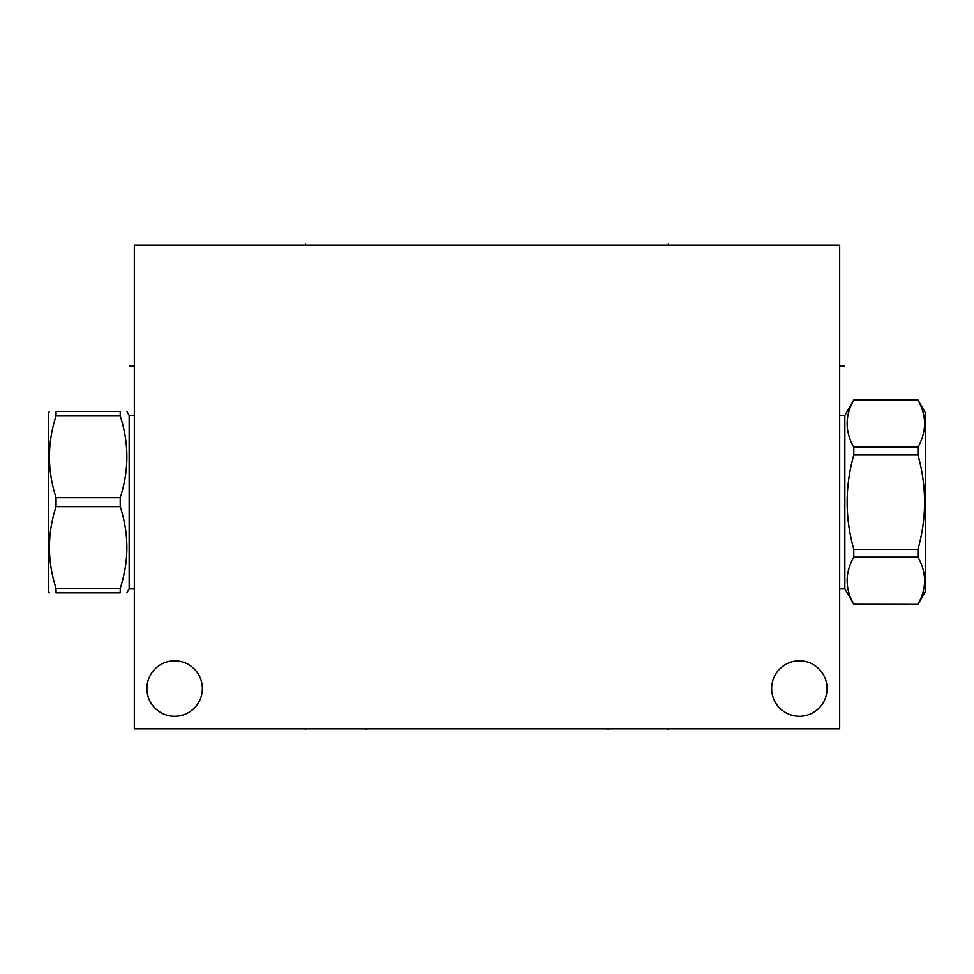 <?xml version="1.0" encoding="UTF-8"?>
<svg xmlns="http://www.w3.org/2000/svg" width="974" height="974" viewBox="0 0 974 974"><rect width="100%" height="100%" fill="white"/><g stroke="black" fill="none" stroke-linecap="round" stroke-linejoin="round"><path stroke-width="1.46" d="M839.685 245.156L134.315 245.156L134.315 728.844L839.685 728.844L839.685 245.156M146.891 688.533A27.735 27.735 0 0 1 174.614 660.81A27.735 27.735 0 0 1 202.349 688.533A27.735 27.735 0 0 1 174.614 716.267A27.735 27.735 0 0 1 146.891 688.533M771.651 688.533A27.735 27.735 0 0 1 799.386 660.81A27.735 27.735 0 0 1 827.109 688.533A27.735 27.735 0 0 1 799.386 716.267A27.735 27.735 0 0 1 771.651 688.533M853.784 400.034C844.945 415.752 844.945 431.482 853.784 447.2L853.784 454.992C844.945 486.44 844.945 517.876 853.784 549.324L853.784 557.116C844.945 572.834 844.945 588.552 853.784 604.27L917.946 604.379L925.3 591.632L925.3 412.672L917.946 399.937L853.784 399.937L844.848 415.411L844.848 588.893L839.685 588.893M844.848 415.411L839.685 415.411M853.784 604.27L844.848 588.893M917.946 400.034C926.785 415.752 926.785 431.482 917.946 447.2L917.946 454.992C926.785 486.44 926.785 517.876 917.946 549.324L917.946 557.116C926.785 572.834 926.785 588.552 917.946 604.27M853.784 447.2L917.946 447.2M853.784 454.992L917.946 454.992M853.784 549.324L917.946 549.324M853.784 557.116L917.946 557.116M134.315 588.893L129.152 588.893L129.152 415.411L126.876 411.466M56.054 497.653L120.216 497.653L120.216 506.65L56.054 506.65L56.054 497.653C47.215 470.43 47.215 443.194 56.054 415.971L56.054 411.466C47.215 411.466 47.215 411.466 56.054 411.466C47.215 411.466 47.215 411.466 56.054 411.466L120.216 411.466C129.055 411.466 129.055 411.466 120.216 411.466C129.055 411.466 129.055 411.466 120.216 411.466L120.216 415.971L56.054 415.971M120.216 588.345L56.054 588.345L56.054 592.849C47.215 592.849 47.215 592.849 56.054 592.849C47.215 592.849 47.215 592.849 56.054 592.849L120.216 592.849C129.055 592.849 129.055 592.849 120.216 592.849C129.055 592.849 129.055 592.849 120.216 592.849L120.216 588.345C129.055 561.109 129.055 533.886 120.216 506.65M49.394 592.849L48.7 591.632L48.7 412.672L49.394 411.466M120.216 497.653C129.055 470.43 129.055 443.194 120.216 415.971M56.054 588.345C47.215 561.109 47.215 533.886 56.054 506.65M366.163 728.844L366.163 729.83L366.163 728.844M668.298 728.844L668.298 729.83L668.298 728.844M608.007 728.844L608.007 729.83L608.007 728.844M305.532 728.844L305.532 729.83L305.532 728.844M844.726 366.078L840.672 366.078M305.532 244.17L305.532 245.156L305.532 244.17M668.298 244.17L668.298 245.156L668.298 244.17M129.274 366.078L133.328 366.078M853.784 604.379L917.946 604.379M853.784 399.937L917.946 399.937M134.315 415.411L129.152 415.411M129.152 588.893L126.876 592.849"/></g></svg>

